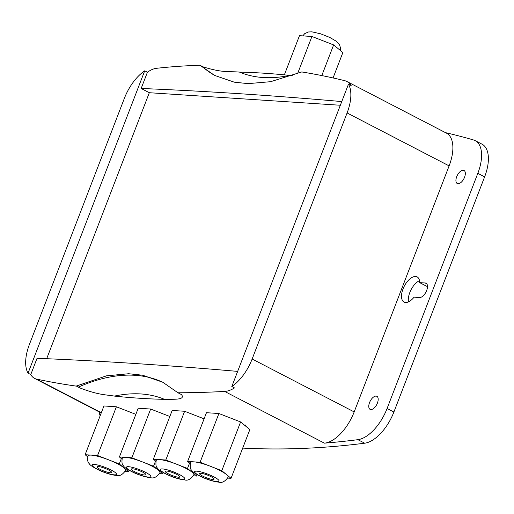 <?xml version="1.0" encoding="UTF-8"?>
<svg xmlns="http://www.w3.org/2000/svg" width="514" height="514" viewBox="0 0 514 514"><rect width="100%" height="100%" fill="white"/><g stroke="black" fill="none" stroke-linecap="round" stroke-linejoin="round"><path stroke-width="0.77" d="M463.223 170.25A7.357 3.694 117.4 0 1 464.007 170.462A7.357 3.694 117.4 0 1 463.904 178.692A7.357 3.694 117.4 0 1 457.242 183.517A7.357 3.694 117.4 0 1 456.997 176A7.357 3.694 117.4 0 1 463.223 170.25M376.081 396.088A7.357 3.694 117.4 0 1 376.865 396.3A7.357 3.694 117.4 0 1 376.762 404.531A7.357 3.694 117.4 0 1 370.093 409.356A7.357 3.694 117.4 0 1 369.855 401.845A7.357 3.694 117.4 0 1 376.081 396.088M419.687 282.636L425.219 282.996A7.922 3.983 117.4 0 1 426.061 283.227A7.922 3.983 117.4 0 1 426.324 291.322A7.922 3.983 117.4 0 1 419.61 297.522L414.078 297.163A14.18 7.125 117.4 0 1 404.068 302.071A14.18 7.125 117.4 0 1 404.267 286.202A14.18 7.125 117.4 0 1 417.124 276.898A14.18 7.125 117.4 0 1 419.687 282.636L426.485 286.163L427.487 286.227M419.501 280.638A14.18 7.125 -62.6 0 0 408.489 301.866M346.873 81.495A35.492 18.87 117.5 0 1 351.165 85.587L348.473 84.193A35.453 17.817 117.4 0 1 347.091 112.958L449.12 165.881A35.453 17.817 117.4 0 0 446.486 133.165L346.873 81.495A35.492 18.87 117.5 0 0 344.586 80.64A1870.195 1002.011 92.8 0 0 301.75 71.947L270.634 81.687L248.153 83.634L234.281 82.176L214.589 75.404L200.087 65.349L203.371 66.948C223.307 73.084 228.512 71.112 239.473 72.101A2003.007 1006.605 117.4 0 1 289.543 75.397A268.379 134.874 117.4 0 1 239.473 72.101M292.415 75.699L289.543 75.397M200.087 65.349L203.371 66.948M79.561 387.807L76.342 386.04L79.561 387.807C98.232 394.99 104.702 394.54 114.455 396.088A268.379 134.874 117.4 0 1 164.538 399.365C172.241 399.031 185.901 400.432 181.526 394.623L182.027 395.022M348.473 84.193L231.814 386.522L234.506 387.922A35.492 18.793 118.3 0 1 224.663 391.43A1870.195 751.275 140 0 1 177.953 392.773L162.797 382.243L142.609 375.214L128.686 373.736L106.514 375.837L76.342 386.04M177.953 392.773L181.526 394.623M164.538 399.365A2003.007 1006.605 117.4 0 1 114.455 396.088M242.704 448.099A2003.007 1006.605 -62.6 0 0 364.696 443.203A35.453 17.817 -62.6 0 0 393.885 412.029L387.081 408.501L477.821 173.34A35.453 17.817 117.4 0 0 475.193 140.624A35.453 17.817 117.4 0 0 473.542 139.969A2003.007 1006.605 -62.6 0 0 445.471 132.638M341.771 101.566A5149.239 957.229 21.1 0 0 141.157 88.479L147.428 72.23A35.492 16.853 116.6 0 1 156.474 68.311A1870.208 1001.709 92.8 0 1 200.119 65.265M237.654 371.397A5149.239 957.229 -158.9 0 0 37.04 358.309L30.769 374.558L28.045 373.151L144.71 70.823L147.428 72.23M76.31 386.123A1870.208 750.967 140 0 1 36.552 379.094A35.492 16.776 117.3 0 1 34.502 378.362A35.492 16.776 117.3 0 1 30.769 374.558M141.157 88.479L149.323 92.713L46.678 358.714M340.352 105.254L149.323 92.713M28.045 373.151A35.453 17.817 117.4 0 1 29.433 344.38L124.369 98.341A35.453 17.817 117.4 0 1 144.71 70.823M347.091 112.958L252.149 359.003A35.453 17.817 117.4 0 1 231.814 386.522M449.12 165.881L354.178 411.92A35.453 17.817 117.4 0 1 324.398 443.158A2003.007 1006.605 -62.6 0 0 357.892 439.676L364.696 443.203M387.081 408.501A35.453 17.817 117.4 0 1 357.892 439.676M100.127 415.826A35.453 17.817 117.4 0 1 99.241 411.939M393.885 412.029L484.625 176.867A35.453 17.817 -62.6 0 0 481.991 144.151L475.193 140.624M87.714 456.85L85.125 454.717L97.57 455.532L119.267 463.969L123.893 467.779A20.162 3.746 21.1 0 1 125.634 470.413C122.628 474.724 119.544 476.401 116.389 475.431C111.699 474.987 106.077 473.317 99.51 470.413C93.053 467.207 89.609 464.907 89.185 463.512C87.721 462.536 87.329 459.991 88.01 455.892A20.162 3.746 21.1 0 1 91.344 455.128A20.162 3.746 21.1 0 1 108.422 459.754A20.162 3.746 21.1 0 1 123.893 467.779L128.519 471.589L125.185 471.37M108.467 469.924A7.774 1.446 21.1 0 1 111.564 472.45A7.774 1.446 21.1 0 1 103.789 470.997A7.774 1.446 21.1 0 1 97.056 466.853A7.774 1.446 21.1 0 1 101.181 467.097A7.774 1.446 21.1 0 1 108.467 469.924M85.125 454.717L103.931 405.97L116.382 406.786L135.85 414.355M116.382 406.786L97.57 455.532M121.355 458.572L119.267 463.969M129.04 470.246L128.519 471.589M121.998 459.098L119.409 456.965L131.854 457.788L153.551 466.217L158.177 470.027A20.162 3.746 21.1 0 1 159.918 472.662C156.911 476.973 153.834 478.65 150.673 477.679C145.982 477.236 140.361 475.566 133.794 472.662C127.337 469.455 123.893 467.155 123.469 465.761C122.004 464.784 121.612 462.247 122.293 458.141A20.162 3.746 21.1 0 1 125.628 457.376A20.162 3.746 21.1 0 1 142.706 462.002A20.162 3.746 21.1 0 1 158.177 470.027L162.803 473.837L159.468 473.619M142.757 472.173A7.774 1.446 21.1 0 1 145.854 474.698A7.774 1.446 21.1 0 1 138.08 473.253A7.774 1.446 21.1 0 1 131.346 469.102A7.774 1.446 21.1 0 1 135.465 469.346A7.774 1.446 21.1 0 1 142.757 472.173M119.409 456.965L138.215 408.219L150.666 409.035L169.838 416.488M150.666 409.035L131.854 457.788M155.562 461.013L153.551 466.217M163.266 472.636L162.803 473.837M333.066 77.955L342.877 52.531L333.625 44.917L322.779 40.696L311.927 36.481L299.482 35.665L284.351 74.864M321.796 75.577L333.625 44.917M297.535 73.778L311.927 36.481M155.948 461.328L153.358 459.195L165.81 460.011L187.507 468.447L192.133 472.257A20.162 3.746 21.1 0 1 193.868 474.891C190.867 479.202 187.783 480.879 184.629 479.909C179.939 479.466 174.31 477.795 167.75 474.891C161.287 471.685 157.849 469.385 157.425 467.991C155.96 467.014 155.562 464.476 156.25 460.371A20.162 3.746 21.1 0 1 159.584 459.606A20.162 3.746 21.1 0 1 176.655 464.232A20.162 3.746 21.1 0 1 192.133 472.257L196.759 476.067L193.425 475.848M176.707 474.403A7.774 1.446 21.1 0 1 179.804 476.928A7.774 1.446 21.1 0 1 172.029 475.476A7.774 1.446 21.1 0 1 165.296 471.332A7.774 1.446 21.1 0 1 169.421 471.576A7.774 1.446 21.1 0 1 176.707 474.403M153.358 459.195L172.171 410.448L184.616 411.264L204.09 418.833M184.616 411.264L165.81 460.011M189.589 463.05L187.507 468.447M197.273 474.724L196.759 476.067M190.231 463.577L187.642 461.444L200.094 462.266L221.791 470.695L226.417 474.506A20.162 3.746 21.1 0 1 228.158 477.14C225.151 481.457 222.067 483.128 218.913 482.158C214.222 481.721 208.6 480.044 202.034 477.14C195.571 473.934 192.133 471.634 191.709 470.239C190.244 469.263 189.852 466.725 190.533 462.619A20.162 3.746 21.1 0 1 193.868 461.855A20.162 3.746 21.1 0 1 210.946 466.481A20.162 3.746 21.1 0 1 226.417 474.506L231.043 478.316L227.708 478.097M210.991 476.651A7.774 1.446 21.1 0 1 214.087 479.176A7.774 1.446 21.1 0 1 206.313 477.731A7.774 1.446 21.1 0 1 199.58 473.58A7.774 1.446 21.1 0 1 203.705 473.824A7.774 1.446 21.1 0 1 210.991 476.651M187.642 461.444L206.455 412.697L218.906 413.519L240.603 421.949L249.855 429.569L231.043 478.316M218.906 413.519L200.094 462.266M240.603 421.949L221.791 470.695M425.219 282.996L426.736 283.786M202.131 66.409A282.559 141.999 -62.6 0 0 215.392 75.815M163.625 382.679A282.559 141.999 -62.6 0 0 78.385 387.1M101.335 412.697L36.552 379.094M224.663 391.43L324.398 443.158M354.178 411.92L252.149 359.003M477.821 173.34L484.625 176.867M97.326 469.192A13.075 2.429 21.1 0 1 94.28 464.45A13.075 2.429 21.1 0 1 111.3 470.111A13.075 2.429 21.1 0 1 114.346 474.852A13.075 2.429 21.1 0 1 97.326 469.192M131.61 471.441A13.075 2.429 21.1 0 1 128.564 466.699A13.075 2.429 21.1 0 1 145.59 472.36A13.075 2.429 21.1 0 1 148.63 477.108A13.075 2.429 21.1 0 1 131.61 471.441M165.559 473.67A13.075 2.429 21.1 0 1 162.52 468.929A13.075 2.429 21.1 0 1 179.54 474.589A13.075 2.429 21.1 0 1 182.586 479.337A13.075 2.429 21.1 0 1 165.559 473.67M199.843 475.919A13.075 2.429 21.1 0 1 196.804 471.177A13.075 2.429 21.1 0 1 213.824 476.838A13.075 2.429 21.1 0 1 216.869 481.586A13.075 2.429 21.1 0 1 199.843 475.919M245.666 424.988L245.332 425.849M101.232 412.973L34.502 378.362M302.817 35.884L304.673 33.673L308.355 31.984L311.908 31.842L320.64 33.808L329.789 37.445L336.265 41.229L339.555 44.911L340.429 47.629L340.287 50.398"/></g></svg>
